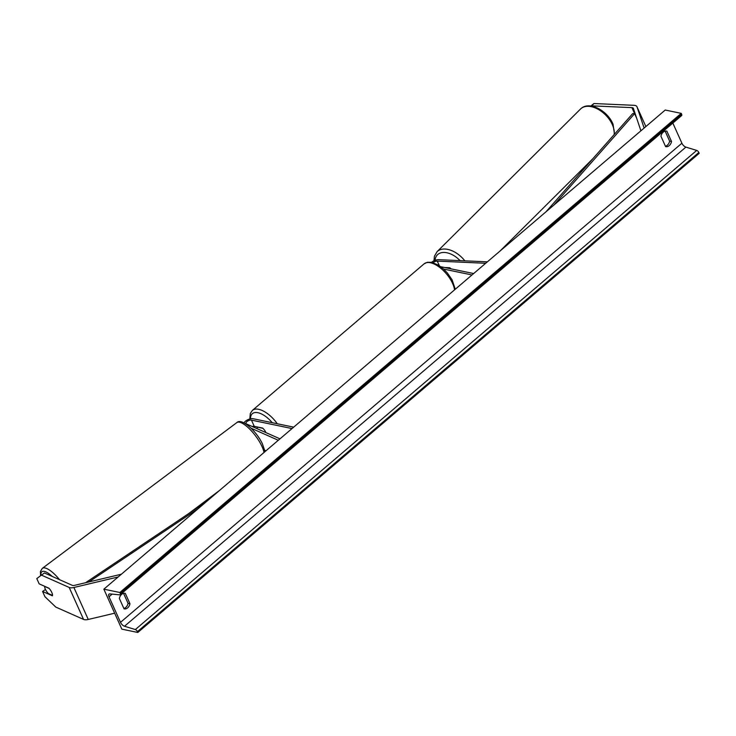 <?xml version="1.0" encoding="UTF-8"?>
<svg xmlns="http://www.w3.org/2000/svg" width="736" height="736" viewBox="0 0 736 736"><rect width="100%" height="100%" fill="white"/><g stroke="black" fill="none" stroke-linecap="round" stroke-linejoin="round"><path stroke-width="1.1" d="M590.824 106.021L593.943 103.537L591.781 105.846L631.911 107.631A3.947 1.822 155.8 0 1 632.39 107.686A3.947 1.822 155.8 0 1 633.356 108.321A3.947 1.822 155.8 0 1 633.383 108.404L640.909 130.806M593.943 103.537L634.064 105.322A7.894 3.634 155.8 0 1 635.039 105.432A7.894 3.634 155.8 0 1 636.953 106.711A7.894 3.634 155.8 0 1 637.017 106.858L644.129 128.055M83.554 619.418L69.184 587.438L41.418 575.11L36.8 578.597L39.164 583.86L48.99 588.23A6.173 2.088 55.1 0 1 51.824 592.526A6.173 2.088 55.1 0 1 52.403 595.82L42.578 591.459L44.951 596.73L55.789 607.08L83.554 619.418A7.894 3.634 -24.2 0 0 84.364 619.666A7.894 3.634 -24.2 0 0 88.256 619.464L114.66 613.198M41.418 575.11L44.464 572.976L72.229 585.313A3.947 1.822 -24.2 0 0 72.634 585.442A3.947 1.822 -24.2 0 0 74.575 585.341L121.376 574.227M45.457 589.444L42.578 591.459M69.184 587.438A7.894 3.634 -24.2 0 0 69.994 587.696A7.894 3.634 -24.2 0 0 73.885 587.494L118.146 576.978M250.976 428.14L278.309 440.275M264.813 450.276L265.99 450.8M292.036 428.564L251.464 420.127A3.459 1.592 -24.2 0 0 247.646 421.102A3.459 1.592 -24.2 0 0 245.999 423.522A3.459 1.592 -24.2 0 0 246.486 423.964L279.993 438.849M252.2 426.503A3.459 1.592 155.8 0 1 254.242 426.328L262.605 428.067A6.173 2.935 49.5 0 1 265.889 432.584A6.173 2.935 -130.5 0 0 262.862 428.297L257.315 427.147A6.173 2.935 -130.5 0 0 257.168 428.711M293.682 427.156L253.11 418.72A5.925 2.723 -24.2 0 0 243.975 422.85M431.618 262.292A5.925 2.723 155.8 0 1 438.628 259.67L487.379 261.841M433.154 262.678A3.459 1.592 155.8 0 1 437.285 261.114L485.705 263.276M451.085 268.861A6.173 3.689 -137 0 0 449.724 267.748L444.636 267.518M473.662 273.553L440.735 266.708M472.006 274.96L443.578 269.054M445.243 267.646L449.88 267.849M137.816 632.463L121.826 629.142L103.859 589.168L665.243 110.032L681.242 113.362L681.61 114.2A2.217 1.058 49.5 0 1 681.619 115.589L120.235 594.725A2.217 1.058 49.5 0 1 119.729 594.854L109.968 593.897A4.195 1.996 -130.5 0 0 109.011 594.136A4.195 1.996 -130.5 0 0 109.011 596.767L120.511 622.343A4.195 1.996 -130.5 0 0 124.504 626.244L135.332 629.565A2.217 1.058 49.5 0 1 137.439 631.626L137.816 632.463L699.2 153.327L698.823 152.49A2.217 1.058 49.5 0 0 696.707 150.429L685.888 147.108A4.195 1.996 -130.5 0 1 681.895 143.207L672.842 123.078M665.132 131.137L669.631 141.137A6.173 4.628 -78.3 0 1 667.34 145.204A6.173 4.628 -78.3 0 1 665.427 146.216M123.86 608.442A6.173 4.628 101.7 0 0 125.773 607.43A6.173 4.628 101.7 0 0 128.055 603.364L123.565 593.363M124.034 608.828A6.173 4.628 101.7 0 0 124.191 608.865A6.173 4.628 101.7 0 0 127.696 607.826A6.173 4.628 101.7 0 0 129.978 603.759L125.304 593.363A6.173 4.628 101.7 0 0 125.148 593.336A6.173 4.628 101.7 0 0 119.361 598.442L124.034 608.828M669.263 145.599A6.173 4.628 -78.3 0 1 665.758 146.648A6.173 4.628 -78.3 0 1 665.602 146.611L660.928 136.215A6.173 4.628 -78.3 0 1 666.715 131.109A6.173 4.628 -78.3 0 1 666.871 131.146L671.545 141.533A6.173 4.628 -78.3 0 1 669.263 145.599M103.859 589.168L119.858 592.498L681.242 113.362M119.858 592.498L120.235 593.336A2.217 1.058 49.5 0 1 120.235 594.725M671.545 141.533L669.631 141.137M129.978 603.759L128.055 603.364M44.887 586.399L44.767 586.491A6.173 1.987 -126.8 0 0 45.522 589.564A6.173 1.987 -126.8 0 0 48.245 593.51L52.514 595.406M44.767 586.491L49.192 588.46M631.911 107.631L636.714 118.33L634.607 113.629L553.766 205.188M634.607 113.629L632.693 113.602L545.91 211.885M88.9 581.937L198.278 508.594M85.578 582.728L206.135 501.888M645.877 126.574L637.017 106.858M88.256 619.464L73.885 587.494M254.242 426.328L251.464 420.127M439.355 265.733L437.285 261.114M454.563 289.855A21.96 10.451 -130.5 0 0 430.385 262.743A21.96 10.451 -130.5 0 0 424.12 263.828L427.441 262.246L431.784 262.329L438.61 265.245L443.238 268.741L447.286 272.881L452.079 279.781L455.271 289.248M424.12 263.828L252.402 410.384A21.96 10.451 49.5 0 1 258.667 409.308A21.96 10.451 49.5 0 1 277.27 423.743M272.256 422.703A19.495 9.274 -130.5 0 0 257.913 412.712A19.495 9.274 -130.5 0 0 250.525 418.802M614.146 134.596A21.96 13.506 -134.8 0 0 612.628 125.295A21.96 13.506 -134.8 0 0 597.2 108.818A21.96 13.506 -134.8 0 0 580.566 108.983L437.055 251.712A21.96 13.506 45.2 0 1 464.848 260.838M460.074 260.627A19.495 11.988 -134.8 0 0 435.04 260.342M109.011 596.767L112.13 594.108M120.511 622.343L681.895 143.207M120.235 593.336L681.61 114.2M137.439 631.626L698.823 152.49M135.332 629.565L696.707 150.429M124.504 626.244L685.888 147.108M40.94 575.469A19.495 6.265 53.2 0 1 52.256 576.444M59.524 579.674A21.96 7.056 -126.8 0 0 42.302 568.376L40.425 571.504L40.581 575.736M42.302 568.376L236.78 422.62A21.96 7.056 53.2 0 1 261.418 445.289A21.96 7.056 53.2 0 1 264.04 452.456M645.877 126.564L636.953 106.711M252.402 410.384L250.286 413.485L249.835 418.968M580.566 108.983C589.058 100.372 607.816 110.851 613.042 124.274L614.505 134.2M592.811 158.764L500.002 251.068M433.936 260.82L434.415 256.257L437.055 251.712M236.78 422.62C241.601 417.671 256.082 430.698 262.338 443.624L265.043 451.6M188.407 513.774L219.558 490.424"/></g></svg>
